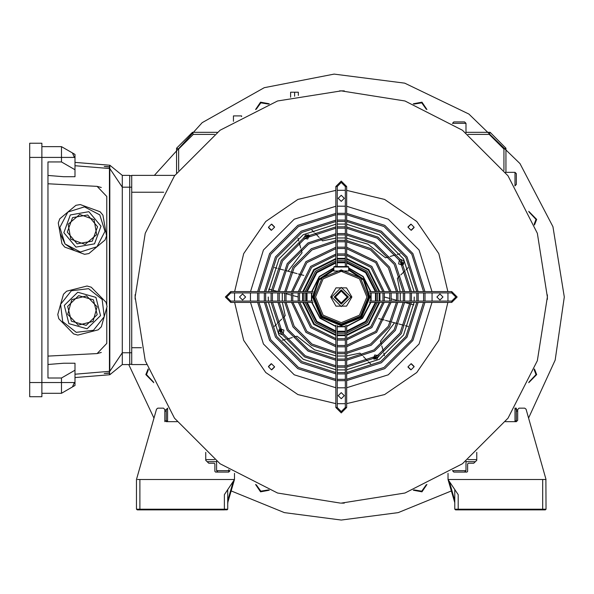 <?xml version="1.0" encoding="UTF-8"?>
<svg xmlns="http://www.w3.org/2000/svg" width="594" height="594" viewBox="0 0 594 594"><rect width="100%" height="100%" fill="white"/><g stroke="black" fill="none" stroke-linecap="round" stroke-linejoin="round"><path stroke-width="0.89" d="M534.437 368.963L536.701 374.591L528.742 382.699M529.061 382.009L536.026 374.591L534.169 369.676M528.742 211.301L536.701 219.409L534.437 225.037M534.169 224.324L536.026 219.409L529.061 211.991M413.238 103.839L421.963 102.183L426.967 109.526M426.277 109.207L421.703 102.807L413.944 104.099M255.569 109.526L260.573 102.183L269.305 103.839M268.592 104.099L260.833 102.807L256.259 109.207M153.794 382.699L145.834 374.591L148.106 368.963M148.366 369.676L146.51 374.591L153.482 382.009M154.336 175.349L202.198 122.639L264.226 87.697L334.11 74.087L404.714 83.182L468.859 114.07L520.002 163.595L552.94 226.715L564.3 297L555.182 360.105L528.586 418.057M451.336 490.978L398.188 512.644L341.268 520.032L284.348 512.644L231.2 490.978M153.95 418.057L128.727 364.582M426.967 484.474L421.963 491.817L413.238 490.161M269.305 490.161L260.573 491.817L255.569 484.474M256.259 484.793L260.833 491.193L268.592 489.901M413.944 489.901L421.703 491.193L426.277 484.793M137.504 479.477L234.482 479.477L227.725 502.643M177.123 421.695L166.223 421.695L164.872 420.344L164.872 409.526L163.521 408.175L157.781 408.175L156.482 409.162L136.486 479.477L136.486 509.221L227.725 509.221L227.725 489.619M234.482 473.321L234.482 479.477L224.346 494.691L224.346 509.793L227.146 509.793L227.725 509.221M164.872 420.344L164.872 421.695M208.798 463.261L205.762 460.38L208.798 463.261L214.211 463.261L214.887 463.936L214.887 471.369L215.563 472.044L228.066 472.044M205.762 460.38L205.762 452.338L205.762 460.38M227.146 509.793L137.303 509.897L136.486 509.221M224.346 509.897L137.303 509.897L139.865 509.793L139.865 479.477M164.872 409.867L166.223 409.867L167.686 408.175M454.811 489.619L454.811 509.221L542.671 509.221L542.671 479.477L546.049 479.477L526.054 409.162L524.754 408.175L519.015 408.175L517.664 409.526L517.664 420.344L516.312 421.695L505.412 421.695M542.671 479.477L448.054 479.477L448.054 473.321M454.477 472.044L466.981 472.044L467.656 471.369L467.656 463.936L468.332 463.261L473.737 463.261L476.774 460.38L476.774 452.338L476.774 460.38L473.737 463.261M545.233 509.897L455.628 509.897L545.233 509.897M454.811 502.643L448.054 479.477L458.189 494.691L458.189 509.793L455.628 509.897L454.811 509.221M542.671 509.897L542.671 509.221L546.049 509.221L545.886 479.477M516.312 409.867L517.664 409.867L516.312 409.867L516.312 408.175L514.961 408.175L516.312 409.526L516.312 420.344L514.961 421.695L516.312 420.344M546.049 509.221L545.478 509.793M304.477 239.159L309.444 235.848L304.225 238.862M373.886 359.266L378.883 356.378L373.886 359.266M378.311 355.138L378.059 354.841L373.091 358.152L378.311 355.138M271.814 369.795L274.517 367.092L271.814 369.795M410.721 369.795L408.019 367.092L410.721 369.795M414.063 227.547L411.36 230.249L414.063 227.547M414.063 366.453L411.36 363.751L414.063 366.453M308.657 234.734L303.653 237.622L308.657 234.734M268.473 366.453L271.176 363.751M410.721 224.205L408.019 226.908M271.814 224.205L274.517 226.908M268.473 227.547L271.176 230.249M402.071 264.516L399.807 260.588M308.783 236.197L307.781 238.996L304.856 238.461M304.343 237.192L305.479 235.016L307.937 235.113M281.459 333.925L279.388 330.331M378.2 356.808L377.056 358.984L374.599 358.887M373.752 357.803L374.755 355.004L377.68 355.539M401.076 260.075L403.155 263.669M280.465 329.484L282.737 333.412M283.13 334.043L283.91 330.116L280.116 328.824M279.002 329.611L278.638 333.16L281.89 334.615M403.534 264.389L403.898 260.84L400.646 259.385M399.406 259.957L398.626 263.885L402.42 265.176M400.096 253.787L397.223 254.462M384.526 297.045L389.909 298.485M391.246 298.849L396.592 300.282M397.921 300.638L399.487 301.054M346.673 360.298L374.584 351.091L395.366 330.316L404.566 302.413L409.867 303.838M411.189 304.187L413.832 304.9M408.063 326.44L405.412 325.735M404.091 325.378L398.797 323.96M397.468 323.604L392.151 322.178M390.822 321.822L385.476 320.389M384.132 320.032L378.749 318.592M298.017 296.955L292.627 295.515M291.29 295.151L285.944 293.718M284.615 293.362L283.048 292.946M335.862 233.702L307.952 242.909L287.177 263.684L277.97 291.587L272.668 290.162M271.347 289.813L268.703 289.1M274.48 267.56L277.123 268.265M278.445 268.622L283.739 270.04M285.068 270.396L290.384 271.822M291.721 272.178L297.059 273.611M298.403 273.968L303.786 275.408M282.269 292.946L282.269 301.054M282.38 302.405L285.172 315.726L282.766 318.065M281.704 319.097L277.495 323.181M276.455 324.19L274.435 326.344M282.44 340.214L285.313 339.538M286.709 339.137L292.352 337.533M293.778 337.132L297 336.211L314.553 349.762L335.862 355.888M337.214 355.999L345.322 355.999M346.673 355.888L359.994 353.096L362.333 355.502M363.365 356.563L367.448 360.773M368.458 361.82L370.611 363.832M384.481 355.828L383.806 352.955M383.412 351.559L381.808 345.916M381.4 344.49L380.479 341.268L394.483 322.802M400.267 301.054L400.267 292.946M400.156 291.595L397.364 278.274L399.769 275.935M400.831 274.903L405.041 270.819M406.088 269.81L408.1 267.656M395.827 254.863L390.184 256.467M388.758 256.868L385.536 257.789L367.983 244.238L346.673 238.112M345.322 238.001L337.214 238.001M335.862 238.112L322.542 240.904L320.203 238.498M319.171 237.437L315.087 233.227M314.078 232.18L311.924 230.168M298.054 238.172L298.73 241.045M299.131 242.441L300.735 248.084M301.136 249.51L302.056 252.732L288.06 271.198M340.54 503.133L277.569 493.05L220.107 463.766L174.502 418.161L145.226 360.699L135.135 297L145.226 233.301L174.502 175.839L220.107 130.235L277.569 100.95L341.268 90.867L344.312 90.889L341.268 90.867L404.967 100.95L462.429 130.235L508.033 175.839L537.318 233.301L547.401 297L537.318 360.699L508.033 418.161L462.429 463.766L404.967 493.05L341.268 503.133L344.312 503.111L341.817 503.133M341.268 90.867L339.538 90.875M135.135 296.51L135.142 294.847M135.15 294.661L135.142 299.153M547.393 299.339L547.393 294.847M547.401 297.49L547.393 299.153M414.085 366.773L411.041 363.728L408.004 366.773L411.041 369.817L414.085 366.773M442.983 297L439.946 293.956L436.902 297L439.946 300.044L442.983 297M414.085 227.227L411.041 224.183L408.004 227.227L411.041 230.272L414.085 227.227M344.312 198.322L341.268 195.285L338.224 198.322L341.268 201.366L344.312 198.322M274.539 227.227L271.495 224.183L268.451 227.227L271.495 230.272L274.539 227.227M245.634 297L242.597 293.956L239.553 297L242.597 300.044L245.634 297M274.539 366.773L271.495 363.728L268.451 366.773L271.495 369.817L274.539 366.773M344.312 395.678L341.268 392.634L338.224 395.678L341.268 398.715L344.312 395.678M414.263 297L414.144 301.054M414.063 302.405L403.564 335.046L379.314 359.288L346.673 369.795M345.322 369.876L337.214 369.876M335.862 369.795L303.222 359.288L278.98 335.046L268.473 302.405M268.391 301.054L268.273 297M447.973 292.946L447.973 301.054M447.913 302.405L438.855 340.347L416.78 372.505L384.615 394.587L346.673 403.645M345.322 403.705L337.214 403.705M335.862 403.645L297.921 394.587L265.763 372.505L243.681 340.347L234.623 302.405M234.563 301.054L234.563 292.946M234.623 291.595L243.681 253.653L265.763 221.495L297.921 199.413L335.862 190.355M337.214 190.295L345.322 190.295M346.673 190.355L384.615 199.413L416.78 221.495L438.855 253.653L447.913 291.595M268.473 291.595L278.98 258.954L303.222 234.712L335.862 224.205L303.222 234.712L278.98 258.954L268.473 291.595M337.214 224.124L345.322 224.124L337.214 224.124M346.673 224.205L379.314 234.712L403.564 258.954L414.063 291.595L403.564 258.954L379.314 234.712L346.673 224.205M311.805 292.946L311.805 301.054M312.028 302.405L320.24 318.028L335.862 326.24M337.214 326.462L345.322 326.462M346.673 326.24L362.295 318.028L370.508 302.405M370.73 301.054L370.73 292.946M370.508 291.595L363.016 276.722L348.7 268.206M333.835 268.206L319.52 276.722L312.028 291.595M376.18 292.946L376.18 301.054M375.995 302.405L366.119 321.851L346.673 331.727M345.322 331.912L337.214 331.912M335.862 331.727L316.416 321.851L306.541 302.405M306.356 301.054L306.356 292.946M304.997 292.946L304.997 301.054M305.175 302.405L315.459 322.809L335.862 333.093M337.214 333.271L345.322 333.271M346.673 333.093L367.077 322.809L377.361 302.405M377.539 301.054L377.539 292.946M377.361 291.595L367.077 271.191L346.673 260.907M345.322 260.729L337.214 260.729M335.862 260.907L315.459 271.191L305.175 291.595M306.541 291.595L316.416 272.149L335.862 262.273M337.214 262.088L345.322 262.088M346.673 262.273L366.119 272.149L375.995 291.595M382.974 292.946L382.974 301.054M382.818 302.405L370.901 326.633L346.673 338.55M345.322 338.706L337.214 338.706M335.862 338.55L311.642 326.633L299.718 302.405M299.562 301.054L299.562 292.946M298.203 292.946L298.203 301.054M298.351 302.405L310.684 327.584L335.862 339.917M337.214 340.065L345.322 340.065M346.673 339.917L371.851 327.584L384.184 302.405M384.333 301.054L384.333 292.946M299.718 291.595L311.642 267.367L335.862 255.45M337.214 255.294L345.322 255.294M346.673 255.45L370.901 267.367L382.818 291.595M384.184 291.595L371.851 266.416L346.673 254.084M345.322 253.935L337.214 253.935M335.862 254.084L310.684 266.416L298.351 291.595M389.761 292.946L389.761 301.054M389.627 302.405L375.675 331.407L346.673 345.359M345.322 345.493L337.214 345.493M335.862 345.359L306.86 331.407L292.909 302.405M292.775 301.054L292.775 292.946M291.416 292.946L291.416 301.054M291.55 302.405L305.903 332.365L335.862 346.718M337.214 346.851L345.322 346.851M346.673 346.718L376.633 332.365L390.986 302.405M391.119 301.054L391.119 292.946M292.909 291.595L306.86 262.593L335.862 248.641M337.214 248.507L345.322 248.507M346.673 248.641L375.675 262.593L389.627 291.595M390.986 291.595L376.633 261.635L346.673 247.282M345.322 247.149L337.214 247.149M335.862 247.282L305.903 261.635L291.55 291.595M284.645 292.946L284.645 301.054M284.756 302.405L293.028 326.938L311.338 345.24L335.862 353.512M337.214 353.623L345.322 353.623M346.673 353.512L371.205 345.24L389.508 326.938L397.78 302.405M397.898 301.054L397.898 292.946M285.996 292.946L285.996 301.054M286.115 302.405L294.201 326.262L312.013 344.067L335.862 352.153M337.214 352.272L345.322 352.272M346.673 352.153L370.53 344.067L388.335 326.262L396.421 302.405M396.54 301.054L396.54 292.946M396.421 291.595L388.335 267.738L370.53 249.933L346.673 241.847M345.322 241.728L337.214 241.728M335.862 241.847L312.013 249.933L294.201 267.738L286.115 291.595M397.78 291.595L389.508 267.062L371.205 248.76L346.673 240.488M345.322 240.377L337.214 240.377M335.862 240.488L311.338 248.76L293.028 267.062L284.756 291.595M403.311 292.946L403.311 301.054M403.215 302.405L394.193 329.64L373.908 349.925L346.673 358.939M345.322 359.043L337.214 359.043M335.862 358.939L308.628 349.925L288.342 329.64L279.329 302.405M279.225 301.054L279.225 292.946M277.866 292.946L277.866 301.054M277.97 302.405L287.177 330.316L307.952 351.091L335.862 360.298M337.214 360.402L345.322 360.402M404.67 301.054L404.67 292.946M404.566 291.595L395.366 263.684L374.584 242.909L346.673 233.702M345.322 233.598L337.214 233.598M279.329 291.595L288.342 264.36L308.628 244.075L335.862 235.061M337.214 234.957L345.322 234.957M346.673 235.061L373.908 244.075L394.193 264.36L403.215 291.595M410.083 292.946L410.083 301.054M409.994 302.405L400.044 333.019L377.287 355.776L346.673 365.726M345.322 365.815L337.214 365.815M335.862 365.726L305.249 355.776L282.492 333.019L272.542 302.405M272.453 301.054L272.453 292.946M271.094 292.946L271.094 301.054M271.191 302.405L281.318 333.694L304.574 356.949L335.862 367.077M337.214 367.174L345.322 367.174M346.673 367.077L377.962 356.949L401.217 333.694L411.352 302.405M411.442 301.054L411.442 292.946M411.352 291.595L401.217 260.306L377.962 237.051L346.673 226.923M345.322 226.826L337.214 226.826M335.862 226.923L304.574 237.051L281.318 260.306L271.191 291.595M272.542 291.595L282.492 260.981L305.249 238.224L335.862 228.274M337.214 228.185L345.322 228.185M346.673 228.274L377.287 238.224L400.044 260.981L409.994 291.595M416.854 292.946L416.854 301.054M416.773 302.405L405.902 336.397L380.665 361.635L346.673 372.505M345.322 372.587L337.214 372.587M335.862 372.505L301.871 361.635L276.633 336.397L265.763 302.405M265.681 301.054L265.681 292.946M264.33 292.946L264.33 301.054M264.412 302.405L275.46 337.073L301.195 362.808L335.862 373.856M337.214 373.938L345.322 373.938M346.673 373.856L381.341 362.808L407.076 337.073L418.124 302.405M418.206 301.054L418.206 292.946M418.124 291.595L407.076 256.927L381.341 231.192L346.673 220.144M345.322 220.062L337.214 220.062M335.862 220.144L301.195 231.192L275.46 256.927L264.412 291.595M265.763 291.595L276.633 257.603L301.871 232.365L335.862 221.495M337.214 221.413L345.322 221.413M346.673 221.495L380.665 232.365L405.902 257.603L416.773 291.595M257.558 292.946L257.558 301.054M257.64 302.405L269.609 340.459L297.817 368.659L335.862 380.628M337.214 380.709L345.322 380.709M346.673 380.628L384.726 368.659L412.927 340.459L424.903 302.405M424.977 301.054L424.977 292.946M258.917 292.946L258.917 301.054M258.991 302.405L270.782 339.775L298.492 367.486L335.862 379.276M337.214 379.351L345.322 379.351M346.673 379.276L384.051 367.486L411.753 339.775L423.544 302.405M423.626 301.054L423.626 292.946M423.544 291.595L411.753 254.225L384.051 226.514L346.673 214.724M345.322 214.649L337.214 214.649M335.862 214.724L298.492 226.514L270.782 254.225L258.991 291.595M424.903 291.595L412.927 253.541L384.726 225.341L346.673 213.372M345.322 213.291L337.214 213.291M335.862 213.372L297.817 225.341L269.609 253.541L257.64 291.595M312.83 292.946L230.769 292.946L226.715 297L230.769 301.054L312.83 301.054M313.06 302.405L230.769 302.405L225.356 297L230.769 291.595L313.06 291.595M346.673 325.208L346.673 407.499L341.268 412.912L335.862 407.499L335.862 325.208M337.214 325.438L337.214 407.499L341.268 411.56L345.322 407.499L345.322 325.438M335.862 266.587L335.862 186.501L341.268 181.088L346.673 186.501L346.673 266.587M345.322 266.587L345.322 186.501L341.268 182.44L337.214 186.501L337.214 266.587M369.475 291.595L451.774 291.595L457.18 297L451.774 302.405L369.475 302.405M369.706 301.054L451.774 301.054L455.828 297L451.774 292.946L369.706 292.946M348.7 269.253L364.055 279.514L369.995 297L361.583 317.307L341.268 325.727L320.96 317.307L312.548 297L318.481 279.514L333.835 269.253M333.835 269.602L318.718 279.759L312.882 297L321.198 317.07L341.268 325.386L361.338 317.07L369.654 297L363.818 279.759L348.7 269.602M333.835 271.005L348.7 271.005L348.7 266.996L333.835 266.996L333.835 271.005M368.302 297L360.387 277.881L341.268 269.966L322.156 277.881L314.233 297L322.156 316.119L341.268 324.034L360.387 316.119L368.302 297M366.951 297L359.429 278.838L341.268 271.317L323.106 278.838L315.585 297L323.106 315.162L341.268 322.683L359.429 315.162L366.951 297M351.848 297L346.554 306.162L335.981 306.162L330.695 297L335.981 287.838L346.554 287.838L351.848 297M350.868 297L341.268 306.601L331.675 297L341.268 287.399L350.868 297M348.366 297L341.268 304.098L334.17 297L341.268 289.902L348.366 297M335.358 297L341.268 302.91L347.186 297L341.268 291.09L335.358 297M379.239 301.054L379.239 292.946M379.069 291.595L368.273 269.995L346.673 259.199M345.322 259.029L337.214 259.029M335.862 259.199L314.271 269.995L303.467 291.595M303.296 292.946L303.296 301.054M302.621 301.054L302.621 292.946M302.784 291.595L313.788 269.52L335.862 258.516M337.214 258.353L345.322 258.353M346.673 258.516L368.748 269.52L379.752 291.595M379.915 292.946L379.915 301.054M375.497 301.054L375.497 292.946M375.311 291.595L365.644 272.624L346.673 262.956M345.322 262.771L337.214 262.771M335.862 262.956L316.899 272.624L307.224 291.595M307.039 292.946L307.039 301.054M379.752 302.405L368.748 324.48L346.673 335.484M345.322 335.647L337.214 335.647M335.862 335.484L313.788 324.48L302.784 302.405M303.467 302.405L314.271 324.005L335.862 334.801M337.214 334.971L345.322 334.971M346.673 334.801L368.273 324.005L379.069 302.405M307.224 302.405L316.899 321.376L335.862 331.044M337.214 331.229L345.322 331.229M346.673 331.044L365.644 321.376L375.311 302.405M333.835 266.996L334.236 266.587L348.299 266.587L348.7 266.996M290.577 97.193L290.577 92.219L298.351 92.219L298.351 95.382M233.472 121.295L233.472 115.875L241.58 115.875L241.58 116.573M146.525 364.582L131.757 364.582L131.757 175.349L174.859 175.349M166.223 420.344L166.223 409.526L167.575 408.175L167.575 421.695L166.223 420.344L167.575 421.695M465.963 461.144L465.963 470.693L464.612 472.044L453.801 472.044L452.45 470.582M452.45 123.418L453.801 121.956L464.612 121.956L465.963 123.307L465.963 132.856M453.801 121.956L464.612 121.956L453.801 121.956L464.612 121.956L465.963 123.307L452.45 123.307L453.801 121.956M505.412 172.305L514.961 172.305L516.312 173.656L516.312 184.474L514.85 185.825M516.312 173.656L516.312 184.474L514.961 185.825L514.961 172.305L516.312 173.656M514.85 408.175L516.312 409.526M230.093 470.582L228.742 472.044L217.924 472.044L216.572 470.693L216.572 461.144M465.963 132.328L490.102 132.328L505.94 148.166L505.94 172.305M503.912 170.352L503.912 149.005L489.263 134.355L467.916 134.355M176.596 173.002L176.596 148.166L192.434 132.328L217.27 132.328M214.62 134.355L193.273 134.355L178.623 149.005L178.623 170.352M216.572 461.672L207.12 461.672M205.762 459.645L214.62 459.645M467.916 459.645L476.774 459.645M475.415 461.672L465.963 461.672M193.273 134.355L192.434 132.328M178.623 149.005L176.596 148.166M503.912 149.005L505.94 148.166M489.263 134.355L490.102 132.328M464.612 472.044L465.963 470.693L452.45 470.693M217.924 472.044L216.572 470.693L228.742 470.693L228.742 469.713M129.73 364.248L131.757 364.248M129.73 175.683L131.757 175.683M74.399 385.84L74.985 385.506L74.985 382.224L74.399 382.499L72.587 386.553L74.399 385.84L61.464 393.31L61.464 378.014L47.951 378.014L47.951 161.917L61.464 161.917L61.464 146.621L74.399 154.091L72.587 153.378L74.399 157.44L74.985 157.707L74.985 154.425L74.399 154.091L74.985 154.425M101.247 187.481L97.141 186.375L47.951 183.791M47.951 356.14L97.141 353.556L101.247 352.45M61.464 378.014L74.985 370.211L74.985 363.201L63.692 363.201L47.951 364.501M131.757 352.754L129.73 352.754L129.73 187.177L122.29 187.177L109.786 168.585L109.786 371.347L122.29 352.754L129.73 352.754L129.73 364.582L122.29 364.582L122.29 175.349L109.786 165.206L109.452 166.743L104.254 166.469L109.452 167.055L109.452 371.347L74.985 374.183M109.786 165.206L109.786 168.585L74.985 165.748M47.951 175.43L63.692 176.73L74.985 176.73L74.985 169.721L61.464 161.917M109.452 374.725L109.452 373.188L104.254 373.463L109.452 372.876L109.452 371.347L109.786 374.725L74.985 377.561M109.452 165.206L74.985 162.37M131.757 187.177L129.73 187.177L129.73 175.349L122.29 175.349M122.29 364.582L109.786 374.725M41.862 393.31L61.464 393.31M41.862 146.621L61.464 146.621M74.985 157.707L74.985 169.721M74.985 370.211L74.985 382.224M97.141 353.556L106.749 343.436L106.749 307.64M106.749 304.878L106.749 196.495L97.141 186.375M29.7 382.499L41.862 382.499L41.862 143.243L29.7 143.243L29.7 396.688L41.862 396.688L41.862 382.499L74.399 382.499M86.538 295.879L97.156 306.764L93.035 321.406L78.297 325.156L67.679 314.271L71.8 299.628L86.538 295.879M104.21 316.654L93.488 330.264L76.284 332.313L62.667 321.592L60.625 304.38L63.476 294.23L66.617 291.179L87.051 285.974L91.268 287.162L105.992 302.257L107.069 306.504L101.351 326.804L98.218 329.856L88.001 332.462L77.784 335.061L73.567 333.873L58.843 318.778L57.767 314.53L60.625 304.38L71.347 290.77L88.551 288.721L102.168 299.443L104.21 316.654M67.634 306.356L78.631 295.634L93.414 299.792L97.201 314.679L86.204 325.401L71.421 321.243L67.634 306.356M94.067 219.646L96.703 234.623L85.053 244.394L70.768 239.189L68.132 224.213L79.782 214.441L94.067 219.646M96.963 246.762L80.435 251.967L65.065 243.963L59.86 227.435L67.872 212.065L75.95 205.294L80.257 204.529L100.074 211.754L102.888 215.102L106.541 235.877L105.041 239.991L88.885 253.541L84.571 254.299L74.666 250.69L65.065 243.963L60.12 233.338L58.294 222.958L59.786 218.844L67.872 212.065L84.4 206.861L99.762 214.865L104.967 231.393L96.963 246.762M72.55 217.649L87.674 214.983L97.542 226.752L92.285 241.186L77.161 243.844L67.293 232.076L72.55 217.649M74.666 250.69L64.761 247.082L61.947 243.726L60.12 233.338M227.725 500.675L233.256 481.326M227.858 502.68L227.725 503.608L227.858 502.68M166.223 411.219L164.872 411.219M449.287 481.326L454.811 500.675M517.664 411.219L516.312 411.219M432.083 292.946L432.083 301.054M432.009 302.405L419.074 344L388.276 374.807L346.673 387.741M345.322 387.815L337.214 387.815M335.862 387.741L294.268 374.807L263.461 344L250.527 302.405M250.46 301.054L250.46 292.946M250.527 291.595L263.461 250L294.268 219.193L335.862 206.259M337.214 206.185L345.322 206.185M346.673 206.259L388.276 219.193L419.074 250L432.009 291.595M230.769 292.946L230.769 291.595M451.774 301.054L455.828 297L451.774 292.946L451.774 291.595L457.18 297L451.774 302.405L451.774 301.054M346.673 407.499L341.268 412.912L335.862 407.499L337.214 407.499L341.268 411.56L345.322 407.499L346.673 407.499M226.715 297L230.769 301.054L230.769 302.405L225.356 297M335.862 186.501L341.268 181.088L346.673 186.501L345.322 186.501L341.268 182.44L337.214 186.501L335.862 186.501M348.7 270.099L363.476 280.093L369.178 297L361.004 316.736L341.268 324.911L321.532 316.736L313.357 297L319.06 280.093L333.835 270.099M371.072 292.946L371.072 301.054M370.856 302.405L362.533 318.265L346.673 326.589M345.322 326.804L337.214 326.804M335.862 326.589L320.003 318.265L311.679 302.405M311.464 301.054L311.464 292.946M311.679 291.595L319.282 276.477L333.835 267.857M348.7 267.857L363.253 276.477L370.856 291.595M294.631 92.219L294.631 96.206M131.757 347.69L141.461 347.69M163.736 192.241L131.757 192.241M514.961 421.695L514.961 408.175M230.093 470.693L228.742 470.693L228.742 472.044M29.7 157.44L74.399 157.44M100.572 315.629L87.066 328.794L68.911 323.685L64.263 305.405L77.762 292.241L95.924 297.349L100.572 315.629M94.535 243.867L75.958 247.134L63.84 232.685L70.3 214.961L88.87 211.694L100.995 226.143L94.535 243.867"/></g></svg>
